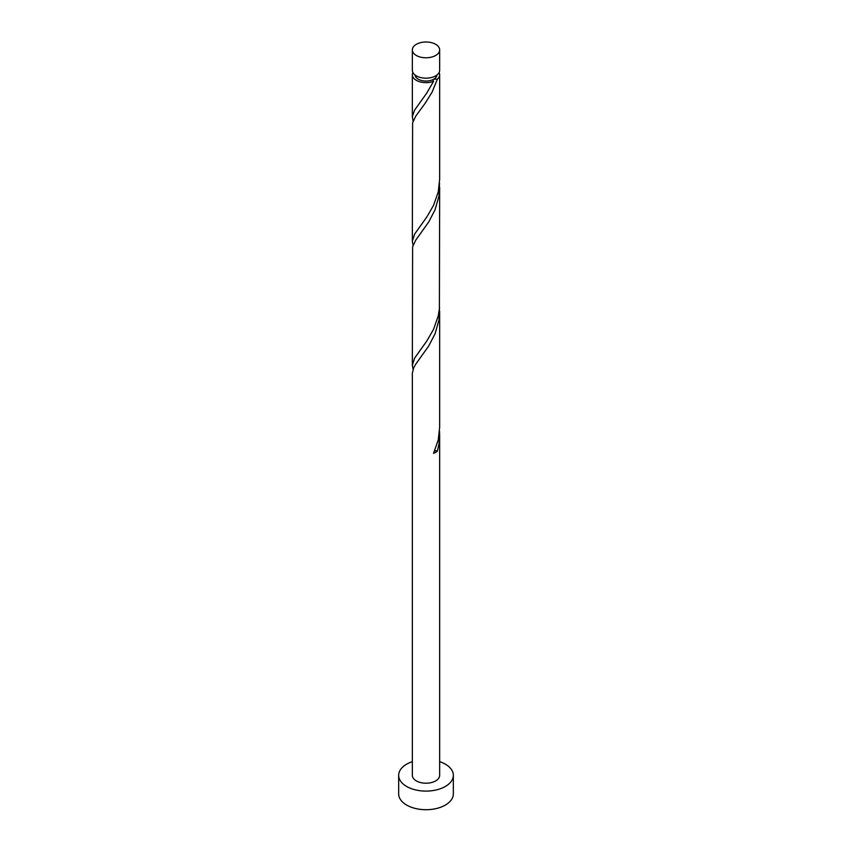 <?xml version="1.0" encoding="UTF-8"?>
<svg xmlns="http://www.w3.org/2000/svg" width="852" height="852" viewBox="0 0 852 852"><rect width="100%" height="100%" fill="white"/><g stroke="black" fill="none" stroke-linecap="round" stroke-linejoin="round"><path stroke-width="1.28" d="M416.33 55.476A13.664 7.892 0 0 0 431.229 57.18A13.664 7.892 0 0 0 439.664 49.895A13.664 7.892 0 0 0 435.67 44.315A13.664 7.892 0 0 0 420.771 42.6A13.664 7.892 0 0 0 412.336 49.895A13.664 7.892 0 0 0 416.33 55.476M439.664 49.895L439.664 70.279A13.664 7.892 180 0 1 431.229 77.575A13.664 7.892 180 0 1 416.33 75.86A13.664 7.892 180 0 1 412.336 70.279L412.336 49.895M436.927 75.019A10.938 6.315 180 0 1 433.732 79.204A10.938 6.315 180 0 1 418.268 79.204A10.938 6.315 180 0 1 415.073 75.019M412.336 761.656A27.339 15.783 0 0 0 398.661 775.32A27.339 15.783 0 0 0 406.67 786.481A27.339 15.783 0 0 0 436.458 789.9A27.339 15.783 0 0 0 453.339 775.32A27.339 15.783 0 0 0 445.33 764.159A27.339 15.783 0 0 0 439.664 761.656M398.661 775.32L398.661 793.926A27.339 15.783 0 0 0 406.67 805.076A27.339 15.783 0 0 0 436.458 808.505A27.339 15.783 0 0 0 453.339 793.926L453.339 775.32M434.658 450.868A2.737 1.576 180 0 1 437.395 451.113L438.961 444.094L439.664 435.212L439.664 775.32A13.664 7.892 0 0 1 431.229 782.615A13.664 7.892 0 0 1 416.33 780.901A13.664 7.892 0 0 1 412.336 775.32L412.336 373.208L413.763 367.606L415.755 364.145L428.716 345.987L435.052 333.835L438.961 320.096L439.525 307.252M439.664 435.212L439.525 431.261M437.395 451.113A13.664 7.892 180 0 1 433.551 453.339L438.237 439.941L439.664 427.299L439.664 311.214M439.11 72.516A13.664 7.892 180 0 1 439.664 74.742L439.664 179.293L438.237 191.934L433.551 205.332L426.841 216.962L414.604 234.108L412.336 241.297L412.602 122.816L415.755 116.138L425.159 103.284L432.092 92.144L437.395 79.098L433.732 79.204L432.997 79.981L433.551 81.323A13.664 7.892 180 0 1 416.33 80.322A13.664 7.892 180 0 1 412.336 74.742A13.664 7.892 180 0 1 412.89 72.516M433.551 81.323L426.841 92.953L414.604 110.1L412.357 116.564L413.071 121.25M439.664 74.742A13.664 7.892 180 0 1 437.395 79.098M439.664 187.206L439.398 308.818L438.237 315.943L433.551 329.33L426.841 340.96L414.604 358.117L412.336 365.295L412.602 246.824L415.755 240.147L428.716 221.978L435.052 209.826L438.961 196.088L439.525 183.244M412.336 241.297L413.071 245.248M412.336 365.295L413.071 369.257M412.336 74.742L412.336 117.288"/></g></svg>
